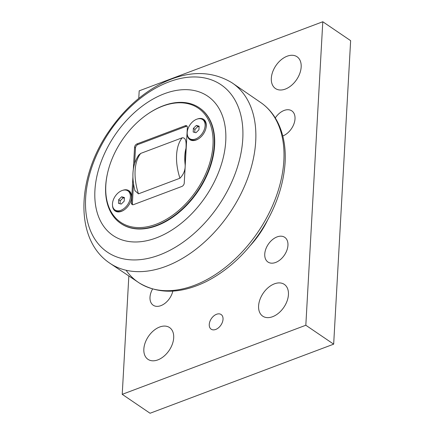 <?xml version="1.0" encoding="UTF-8"?>
<svg xmlns="http://www.w3.org/2000/svg" width="435" height="435" viewBox="0 0 435 435"><rect width="100%" height="100%" fill="white"/><g stroke="black" fill="none" stroke-linecap="round" stroke-linejoin="round"><path stroke-width="0.65" d="M193.39 128.358L196.359 125.449L199.127 126.194L198.925 129.847L195.951 132.751L193.189 132.006L193.39 128.358L194.929 129.402L194.76 132.43M196.359 125.449L197.903 126.498L194.929 129.402M199.094 126.819L197.903 126.498M187.208 132.468A11.522 7.498 124.2 0 1 193.075 121.414A11.522 7.498 124.2 0 1 202.634 119.565A11.522 7.498 124.2 0 1 205.108 125.731A11.522 7.498 124.2 0 1 199.241 136.786A11.522 7.498 124.2 0 1 189.682 138.635A11.522 7.498 124.2 0 1 187.208 132.468M202.634 119.565L203.71 120.299A11.522 7.498 124.2 0 1 206.185 126.465A11.522 7.498 124.2 0 1 205.929 128.336M199.051 138.466A11.522 7.498 124.2 0 1 190.758 139.363L189.682 138.635M118.663 199.687L121.631 196.783L124.399 197.528L124.192 201.182L121.224 204.086L118.456 203.341L118.663 199.687L120.201 200.736L120.033 203.765M121.631 196.783L123.17 197.833L120.201 200.736M124.366 198.153L123.17 197.833M112.475 203.803A11.522 7.498 124.2 0 1 118.342 192.749A11.522 7.498 124.2 0 1 127.901 190.9A11.522 7.498 124.2 0 1 130.38 197.066A11.522 7.498 124.2 0 1 124.513 208.12A11.522 7.498 124.2 0 1 114.954 209.969A11.522 7.498 124.2 0 1 112.475 203.803M127.901 190.9L128.977 191.634A11.522 7.498 124.2 0 1 131.457 197.8A11.522 7.498 124.2 0 1 131.201 199.67M124.318 209.8A11.522 7.498 124.2 0 1 116.031 210.698L114.954 209.969M135.002 190.921C131.267 176.267 132.506 164.321 138.732 155.077L140.722 153.403L182.2 137.797C186.702 137.378 186.136 144.05 186.028 148.226L185.125 164.403C185.538 169.634 183.809 174.245 179.943 178.225L138.466 193.836L134.921 190.612M187.11 126.27A2.953 1.925 -55.8 0 0 186.126 126.395L137.933 144.534A2.953 1.925 -55.8 0 0 135.497 147.927L134.638 163.234M137.933 144.534L137.003 143.903L185.201 125.764L186.126 126.395M133.507 183.505L132.387 203.569L131.457 202.938A2.953 1.925 -55.8 0 0 132.093 204.515A2.953 1.925 -55.8 0 0 133.61 204.602L181.808 186.468A2.953 1.925 -55.8 0 0 184.244 183.075L187.354 127.433A2.953 1.925 -55.8 0 0 186.718 125.851A2.953 1.925 -55.8 0 0 185.201 125.764M107.597 172.961L107.489 173.44A69.883 45.479 -55.8 0 0 120.696 223.372A69.883 45.479 -55.8 0 0 156.616 225.379A69.883 45.479 -55.8 0 0 209.295 168.318A69.883 45.479 -55.8 0 0 199.23 107.749A69.883 45.479 -55.8 0 0 163.304 105.748A69.883 45.479 -55.8 0 0 147.943 113.878L147.541 114.155A68.996 44.903 124.2 0 1 162.706 106.129A68.996 44.903 124.2 0 1 212.644 149.08A68.996 44.903 124.2 0 1 148.868 226.428A68.996 44.903 124.2 0 1 107.597 172.961A68.996 44.903 124.2 0 1 147.541 114.155M199.415 107.88A69.883 45.479 124.2 0 1 199.6 108.005A69.883 45.479 124.2 0 1 209.67 168.568A69.883 45.479 124.2 0 1 156.992 225.629A69.883 45.479 124.2 0 1 121.066 223.623A69.883 45.479 124.2 0 1 120.881 223.498M197.381 119.011A12.262 7.982 124.2 0 1 206.293 125.932A12.262 7.982 124.2 0 1 205.978 128.135A12.262 7.982 124.2 0 1 198.877 138.586A12.262 7.982 124.2 0 1 187.229 133.958M122.654 190.345A12.262 7.982 124.2 0 1 131.566 197.267A12.262 7.982 124.2 0 1 131.25 199.469A12.262 7.982 124.2 0 1 124.149 209.92A12.262 7.982 124.2 0 1 112.502 205.293M131.457 202.938L132.936 176.512M133.349 169.112L134.567 147.296L135.497 147.927M137.003 143.903A2.953 1.925 -55.8 0 0 134.567 147.296M132.387 203.569A2.953 1.925 -55.8 0 0 132.626 204.727M138.77 98.392L139.189 90.839L322.792 21.75L305.827 325.249L122.224 394.338L128.831 276.16M267.52 220.257A69.442 45.191 124.2 0 1 250.451 245.383M172.825 291.107A14.931 9.717 124.2 0 1 160.885 305.647A14.931 9.717 124.2 0 1 153.207 305.218A14.931 9.717 124.2 0 1 152.576 288.992M275.632 262.463A14.931 9.717 124.2 0 1 267.96 262.033A14.931 9.717 124.2 0 1 265.807 249.097A14.931 9.717 124.2 0 1 277.062 236.906A14.931 9.717 124.2 0 1 284.74 237.331A14.931 9.717 124.2 0 1 286.888 250.272A14.931 9.717 124.2 0 1 275.632 262.463M275.268 117.934A14.931 9.717 124.2 0 1 284.131 110.447A14.931 9.717 124.2 0 1 291.809 110.876A14.931 9.717 124.2 0 1 293.973 123.768A14.931 9.717 124.2 0 1 282.783 135.976M272.604 316.707A19.205 12.501 124.2 0 1 262.729 316.158A19.205 12.501 124.2 0 1 263.18 293.244A19.205 12.501 124.2 0 1 284.311 284.381A19.205 12.501 124.2 0 1 287.078 301.025A19.205 12.501 124.2 0 1 272.604 316.707M285.327 89.083A19.205 12.501 124.2 0 1 275.453 88.528A19.205 12.501 124.2 0 1 275.904 65.62A19.205 12.501 124.2 0 1 297.04 56.751A19.205 12.501 124.2 0 1 299.807 73.401A19.205 12.501 124.2 0 1 285.327 89.083M157.851 359.886A19.205 12.501 124.2 0 1 147.976 359.337A19.205 12.501 124.2 0 1 148.427 336.424A19.205 12.501 124.2 0 1 169.563 327.56A19.205 12.501 124.2 0 1 172.331 344.205A19.205 12.501 124.2 0 1 157.851 359.886M215.722 329.447A8.863 5.769 124.2 0 1 211.165 329.192A8.863 5.769 124.2 0 1 211.372 318.616A8.863 5.769 124.2 0 1 221.127 314.527A8.863 5.769 124.2 0 1 222.405 322.204A8.863 5.769 124.2 0 1 215.722 329.447M122.224 394.338L150.064 413.25L333.667 344.161L350.632 40.662L322.792 21.75M333.667 344.161L305.827 325.249M265.97 223.003A70.921 46.153 124.2 0 1 252.436 242.937M156.301 237.896A84.216 54.805 -55.8 0 0 225.743 141.201A84.216 54.805 -55.8 0 0 164.365 93.732A84.216 54.805 -55.8 0 0 94.922 190.427A84.216 54.805 -55.8 0 0 156.301 237.896M138.466 193.836A42.603 23.773 -110.6 0 1 140.722 153.403M182.2 137.797A42.603 23.773 69.4 0 0 179.943 178.225M185.125 164.403A36.698 20.478 -110.6 0 1 186.028 148.226M109.315 262.854A108.94 70.894 -55.8 0 0 165.887 266.372A108.94 70.894 -55.8 0 0 255.709 141.288A108.94 70.894 -55.8 0 0 231.735 82.623C210.687 70.144 187.034 70.552 160.781 83.835C140.983 94.248 123.953 109.702 109.691 130.195C76.941 176.316 73.885 238.782 109.315 262.854L139.233 282.951C158.465 294.343 180.699 293.94 205.929 281.733C226.852 271.076 244.834 254.758 259.874 232.768C275.078 209.882 283.484 186.479 285.099 162.554C285.953 147.008 283.381 133.376 277.389 121.669C273.403 114.03 268.085 107.815 261.44 103.024A108.766 70.785 124.2 0 1 283.859 160.548A108.766 70.785 124.2 0 1 194.173 285.431A108.766 70.785 124.2 0 1 139.233 282.951A108.766 70.785 124.2 0 1 126.074 270.249M159.368 255.035A101.165 65.837 124.2 0 1 85.635 198.012A101.165 65.837 124.2 0 1 169.046 81.856A101.165 65.837 124.2 0 1 242.779 138.879A101.165 65.837 124.2 0 1 159.368 255.035M199.6 108.005L199.23 107.749M121.066 223.623L120.696 223.372M261.44 103.024L231.735 82.623"/></g></svg>
